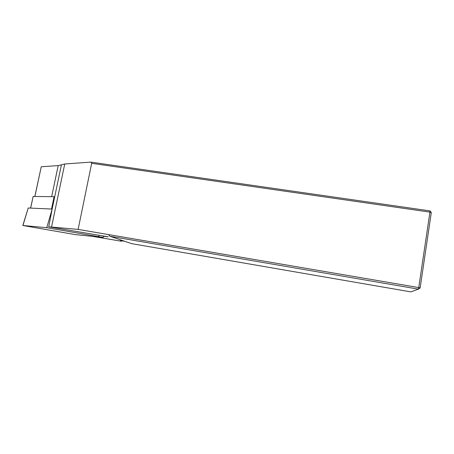 <?xml version="1.0" encoding="UTF-8"?>
<svg xmlns="http://www.w3.org/2000/svg" width="454" height="454" viewBox="0 0 454 454"><rect width="100%" height="100%" fill="white"/><g stroke="black" fill="none" stroke-linecap="round" stroke-linejoin="round"><path stroke-width="0.68" d="M34.844 196.463L41.246 166.766L58.191 165.597L64.74 163.99L90.879 162.112L429.966 210.9L429.938 212.12L91.674 163.309L78.122 229.395L48.726 226.801L108.336 236.84L103.347 236.324M93.882 236.574L121.479 241.25L120.287 240.66L124.685 241.273M420.154 287.91L418.758 287.581L429.938 212.12L431.3 212.568L420.154 287.91L418.378 289.13L109.964 236.273L131.683 243.65L410.887 291.888L418.378 289.13L418.758 287.581L78.122 229.395M30.588 208.097L33.148 196.44L54.1 196.701L51.506 209.044M48.726 226.801L52.136 209.084L46.762 227.704L22.819 225.485L75.086 234.576L103.217 237.453L46.762 227.704M90.879 162.112L91.674 163.309M108.512 234.587L109.964 236.273M121.479 241.25L121.581 240.745M431.3 212.568L429.966 210.9M22.842 225.411L28.239 207.989L22.967 225.417M52.04 209.067L28.239 207.989M41.246 166.766L34.913 196.463M58.191 165.597L51.648 196.673M61.421 164.808L52.119 209.084M64.74 163.99L51.557 226.926M33.148 196.44L30.656 208.102M99.006 235.268L98.711 236.489M103.387 236.006L103.217 237.453"/></g></svg>
